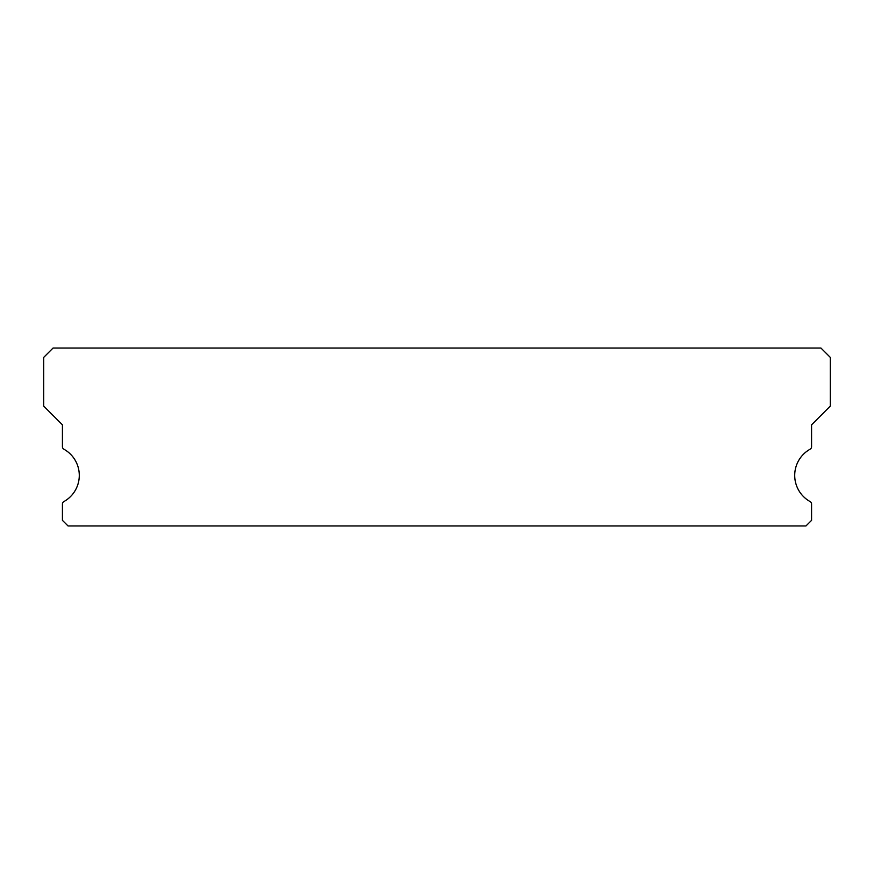 <?xml version="1.0" encoding="UTF-8"?>
<svg xmlns="http://www.w3.org/2000/svg" width="874" height="874" viewBox="0 0 874 874"><rect width="100%" height="100%" fill="white"/><g stroke="black" fill="none" stroke-linecap="round" stroke-linejoin="round"><path stroke-width="1.31" d="M810.122 501.589A29.967 29.967 0 0 1 810.122 449.203A2.808 2.808 0 0 0 811.575 446.745L811.575 424.83L830.3 406.093L830.3 357.4L820.937 348.038L53.063 348.038L43.7 357.4L43.7 406.093L62.425 424.83L62.425 446.745A2.808 2.808 0 0 0 63.878 449.203A29.967 29.967 0 0 1 63.878 501.589A2.808 2.808 0 0 0 62.425 504.047L62.425 520.347L68.052 525.962L805.948 525.962L811.575 520.347L811.575 504.047A2.808 2.808 0 0 0 810.122 501.589"/></g></svg>
